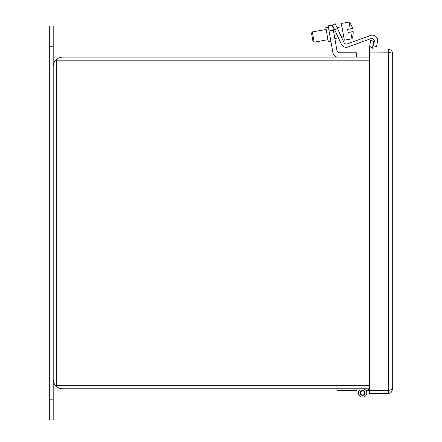 <?xml version="1.0" encoding="UTF-8"?>
<svg xmlns="http://www.w3.org/2000/svg" width="442" height="442" viewBox="0 0 442 442"><rect width="100%" height="100%" fill="white"/><g stroke="black" fill="none" stroke-linecap="round" stroke-linejoin="round"><path stroke-width="0.66" d="M369.484 57.129L62.731 57.129A9.547 9.547 0 0 0 53.189 66.676L53.189 379.258A9.547 9.547 0 0 0 62.731 388.805L369.484 388.805M369.484 385.733L56.256 385.733L56.256 60.195L369.484 60.195M53.189 66.676L53.189 26.034L49.3 26.034L49.3 419.9L53.189 419.9L53.189 379.258M370.667 40.565L369.589 46.692L372.612 47.222L373.689 41.1L370.667 40.565M372.612 47.222L372.567 47.454A1.293 1.293 0 0 0 373.844 48.974M369.589 46.692L369.551 46.918A4.365 4.365 0 0 0 369.678 48.974M388.336 390.507L388.916 390.402L388.336 390.535L388.336 52.068L388.905 52.173L369.484 52.04L369.484 48.974L388.336 48.974L391.745 50.615L392.7 53.338L392.7 389.242L388.336 390.507L369.484 390.507L369.484 52.068L388.336 52.068L392.7 53.338M388.336 393.607L388.336 390.535L369.484 390.535L369.484 393.607L388.336 393.607L391.059 392.651L392.7 389.242M388.336 52.04L388.336 48.974M333.356 30.2L332.456 25.095L328.168 25.851L329.069 30.957L333.356 30.2L336.959 50.615A2.613 2.613 0 0 0 339.528 52.775L356.363 52.775L356.363 57.129M338.069 57.129A5.227 5.227 0 0 1 332.925 52.808L329.069 30.957M328.395 27.117L325.82 27.57L327.058 34.598L328.296 41.62L330.87 41.167M336.959 50.615A2.613 2.613 0 0 0 339.528 52.775M336.926 388.805L336.926 390.535L356.827 390.535M362.633 388.805A4.144 4.144 0 0 1 366.689 393.8A4.144 4.144 0 0 1 360.965 396.745A4.144 4.144 0 0 1 359.258 390.535M362.633 395.363A2.414 2.414 0 0 1 360.539 391.745A2.414 2.414 0 0 1 364.722 391.745A2.414 2.414 0 0 1 362.633 395.363M369.484 390.535L366.004 390.535M368.435 388.805L368.435 390.535M362.633 395.021A2.072 2.072 0 0 1 360.838 391.916A2.072 2.072 0 0 1 364.429 391.916A2.072 2.072 0 0 1 362.633 395.021M351.186 25.078L351.186 25.078A15.481 15.481 0 0 1 352.617 28.509L350.235 28.929L349.031 22.1L341.379 23.448L344.324 40.172L351.981 38.824L350.777 31.99L348.186 32.448L347.644 29.387L350.235 28.929M352.981 35.288L352.981 35.288A15.481 15.481 0 0 0 353.158 31.57L350.777 31.99M337.467 28.481L344.036 42.57A2.613 2.613 0 0 0 347.296 43.924L370.584 35.443A5.227 5.227 0 0 1 377.518 41.261L376.595 46.493L373.529 45.957L374.302 41.57A2.613 2.613 0 0 0 370.838 38.664L347.931 47.001A5.227 5.227 0 0 1 341.412 44.299L334.649 29.796L337.467 28.481L335.274 23.785L332.456 25.095L334.649 29.796M347.296 43.924L370.584 35.443L347.296 43.924A2.613 2.613 0 0 1 344.036 42.57M370.838 38.664L347.931 47.001L370.838 38.664A2.613 2.613 0 0 1 374.302 41.57M312.35 31.929L311.511 33.128L312.947 41.294L314.151 42.134L312.35 31.929L326.157 29.492M333.019 28.282L333.87 28.133M337.042 27.57L341.953 26.708M49.3 399.17L53.189 399.17M49.3 46.764L53.189 46.764M369.551 46.918L372.567 47.454M351.981 38.824A15.514 15.514 0 0 0 353.014 35.294M351.213 25.061A15.514 15.514 0 0 0 349.031 22.1M343.749 36.913L341.578 37.299M338.406 37.857L334.821 38.487M327.958 39.697L314.151 42.134"/></g></svg>
